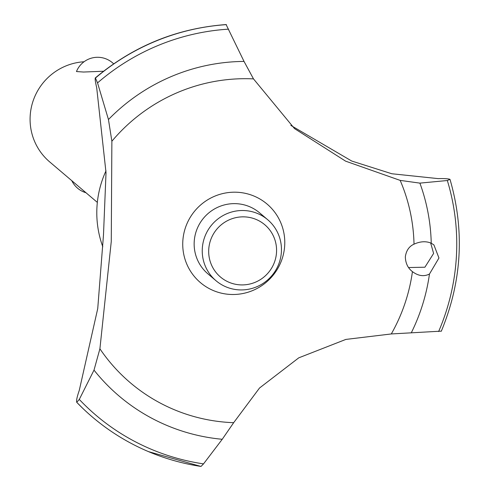 <?xml version="1.0" encoding="UTF-8"?>
<svg xmlns="http://www.w3.org/2000/svg" width="491" height="491" viewBox="0 0 491 491"><rect width="100%" height="100%" fill="white"/><g stroke="black" fill="none" stroke-linecap="round" stroke-linejoin="round"><path stroke-width="0.74" d="M102.803 246.764A100.054 98.446 -49.6 0 1 106.013 170.8M438.107 178.614C444.429 178.479 448.381 178.724 449.965 179.344L447.332 180.516L419.897 183.125L400.165 180.387L345.603 161.152L294.49 128.581L253.491 78.891L244.027 61.424L226.13 24.624M103.491 234.864L106.019 172.691L96.709 87.803C95.248 81.463 94.824 78.198 95.438 78.008L97.537 82.893L108.456 119.528L111.874 141.236L111.267 241.474L99.906 348.794L94.008 370.116L79.284 399.435L76.731 402.301L82.506 408.076A223.89 220.281 -49.6 0 1 76.737 402.307C76.234 400.668 77.075 396.703 79.26 390.431L97.74 308.551L103.491 234.87M226.222 24.55C176.999 28.226 133.343 46.037 95.248 77.977L95.438 78.008A223.89 220.281 -49.6 0 1 226.357 24.605M200.917 466.425A223.89 220.281 -49.6 0 1 148.497 451.628L200.997 466.45L203.526 463.878L222.239 439.279L233.667 422.683L259.524 388.013L298.774 357.829L345.842 339.422L391.309 333.948L441.243 331.143M391.309 333.948A173.219 170.426 -49.6 0 0 412.434 271.633C407.892 268.16 405.523 263.219 405.333 256.805C406.253 250.545 409.15 246.335 414.017 244.168C420.278 241.327 426.016 241.001 431.239 243.192L433.915 244.923L438.954 258.002L429.459 274.046C423.942 276.795 418.271 275.991 412.434 271.633L412.084 271.339M408.592 267.546L424.899 267.214L433.608 253.454L430.65 242.935M103.546 71.238L83.525 72.036L76.461 71.545A22.844 22.844 0 0 1 113.66 63.848M84.059 61.756A57.116 56.195 130.4 0 0 33.192 100.686A57.116 56.195 130.4 0 0 49.683 161.901L97.341 202.39M244.586 216.875A34.272 33.719 130.4 0 0 208.736 249.459A34.272 33.719 130.4 0 0 240.664 284.89A34.272 33.719 130.4 0 0 276.519 252.3A34.272 33.719 130.4 0 0 244.586 216.875M239.559 289.899A39.98 39.335 -49.6 0 1 215.96 280.686A39.98 39.335 -49.6 0 1 205.14 235.895A39.98 39.335 -49.6 0 1 244.137 210.541A39.98 39.335 -49.6 0 1 267.736 219.753A39.98 39.335 -49.6 0 1 278.557 264.545A39.98 39.335 -49.6 0 1 239.559 289.899M215.96 280.686L207.871 273.812A39.98 39.335 -49.6 0 1 197.044 229.021A39.98 39.335 -49.6 0 1 236.042 203.667A39.98 39.335 -49.6 0 1 259.641 212.873L267.736 219.753M233.667 422.683A173.219 170.426 -49.6 0 1 232.55 422.641A173.219 170.426 -49.6 0 1 99.906 348.794M111.874 141.236A173.219 170.426 -49.6 0 1 252.374 78.842A173.219 170.426 -49.6 0 1 253.491 78.891M400.165 180.387A173.219 170.426 -49.6 0 1 414.017 244.168M182.818 241.21A51.506 50.671 -49.6 0 1 236.699 192.233A51.506 50.671 -49.6 0 1 284.694 245.482A51.506 50.671 -49.6 0 1 230.807 294.459A51.506 50.671 -49.6 0 1 182.818 241.21M449.995 179.375L450.026 179.436C464.854 230.819 461.933 281.435 441.28 331.278M290.832 125.401L351.752 161.048L391.812 173.753L438.119 178.614M148.497 451.628A223.89 220.281 -49.6 0 1 92.541 417.154L92.511 417.129A223.89 220.281 -49.6 0 1 92.511 417.129A223.89 220.281 -49.6 0 1 82.506 408.076M92.541 417.154A223.89 220.281 -49.6 0 1 76.768 402.338M95.469 78.032A223.89 220.281 -49.6 0 1 226.388 24.636M429.459 274.046A190.606 187.537 -49.6 0 1 411.262 332.873M447.332 180.516A220.214 216.666 -49.6 0 1 456.391 256.59A220.214 216.666 -49.6 0 1 438.623 331.542M419.897 183.125A190.606 187.537 -49.6 0 1 431.239 243.192M203.526 463.878A220.214 216.666 -49.6 0 1 79.29 399.435M222.239 439.279A190.606 187.537 -49.6 0 1 94.008 370.116M108.456 119.528A190.606 187.537 -49.6 0 1 244.027 61.424M97.537 82.893A220.214 216.666 -49.6 0 1 228.591 29.147M71.803 180.694A22.844 22.844 0 0 0 85.986 192.742"/></g></svg>
